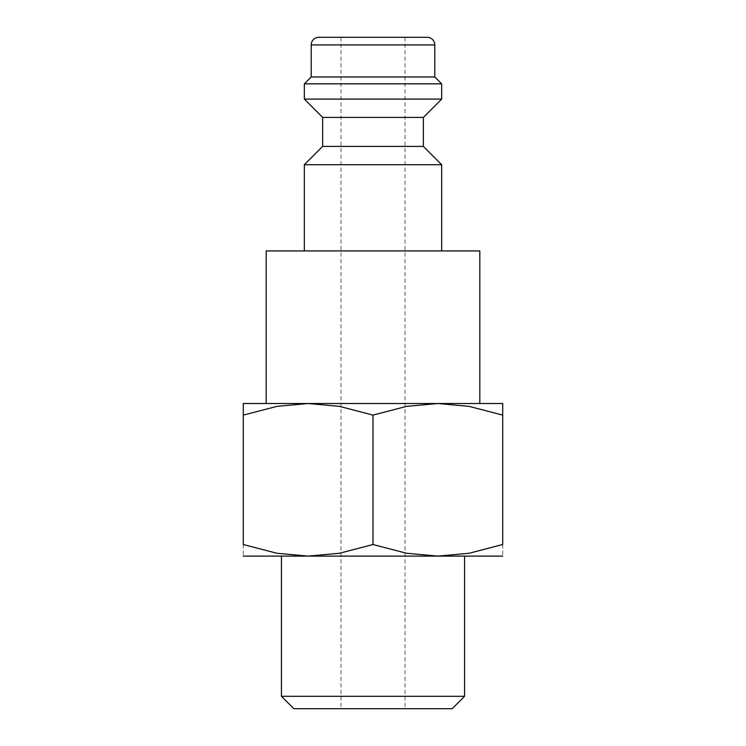 <?xml version="1.0" encoding="UTF-8"?>
<svg xmlns="http://www.w3.org/2000/svg" width="746" height="746" viewBox="0 0 746 746"><rect width="100%" height="100%" fill="white"/><g stroke="black" fill="none" stroke-linecap="round" stroke-linejoin="round"><path stroke-width="0.56" stroke-dasharray="3.73 2.8" d="M304.331 164.717L441.669 164.717M479.818 250.926L266.182 250.926M322.645 146.403L423.355 146.403M322.645 117.411L423.355 117.411M304.331 99.097L441.669 99.097M304.331 83.841L441.669 83.841M311.203 76.978L434.797 76.978M243.299 403.521L308.145 403.521L276.906 406.365L243.299 415.102L243.299 544.524L276.906 553.271L308.145 556.106L339.393 553.271L373 544.524L406.607 553.271L437.855 556.106L469.094 553.271L502.701 544.524L502.701 415.102C502.701 399.595 502.701 399.595 502.701 415.121L469.094 406.365L437.855 403.521L406.607 406.365L373 415.102L339.393 406.365L308.145 403.521L373 403.521L266.182 403.521L502.701 403.521M243.299 556.106L502.701 556.106M281.447 696.307L464.553 696.307M293.831 708.7L452.169 708.7M373 37.3L340.959 37.3L373 37.3M373 403.521L479.818 403.521L373 403.521M243.299 415.121C243.299 399.595 243.299 399.595 243.299 415.121M243.299 544.505C243.299 560.032 243.299 560.032 243.299 544.505M502.701 544.505C502.701 560.032 502.701 560.032 502.701 544.505M373 415.102L373 544.524M373 250.926L441.669 250.926L373 250.926M318.831 37.3L427.169 37.3M311.203 44.928L434.797 44.928M340.959 37.3L340.959 708.7M405.041 37.3L405.041 708.7"/><path stroke-width="1.12" d="M423.355 146.403L322.645 146.403L322.645 117.411L423.355 117.411L423.355 146.403L441.669 164.717L304.331 164.717L304.331 250.926M434.797 44.928L311.203 44.928A7.628 7.628 0 0 1 318.831 37.3L427.169 37.3A7.628 7.628 0 0 1 434.797 44.928L434.797 76.978L441.669 83.841L441.669 99.097L304.331 99.097L322.645 117.411M441.669 83.841L304.331 83.841L304.331 99.097M434.797 76.978L311.203 76.978L304.331 83.841M266.182 403.521L266.182 250.926L479.818 250.926L479.818 403.521M502.701 403.521L437.855 403.521L469.094 406.365L502.701 415.102C502.701 399.595 502.701 399.595 502.701 415.121L502.701 544.524L469.094 553.271L437.855 556.106L406.607 553.271L373 544.524L339.393 553.271L308.145 556.106L276.906 553.271L243.299 544.524L243.299 415.102C243.299 399.595 243.299 399.595 243.299 415.121L276.906 406.365L308.145 403.521L339.393 406.365L373 415.102L406.607 406.365L437.855 403.521L243.299 403.521M502.701 556.106L243.299 556.106M281.447 696.307L293.831 708.7L452.169 708.7L464.553 696.307L281.447 696.307L281.447 556.106M502.701 544.505C502.701 560.032 502.701 560.032 502.701 544.505M243.299 544.505C243.299 560.032 243.299 560.032 243.299 544.505M373 415.102L373 544.524M322.645 146.403L304.331 164.717M311.203 44.928L311.203 76.978M464.553 556.106L464.553 696.307M423.355 117.411L441.669 99.097M441.669 164.717L441.669 250.926"/></g></svg>
